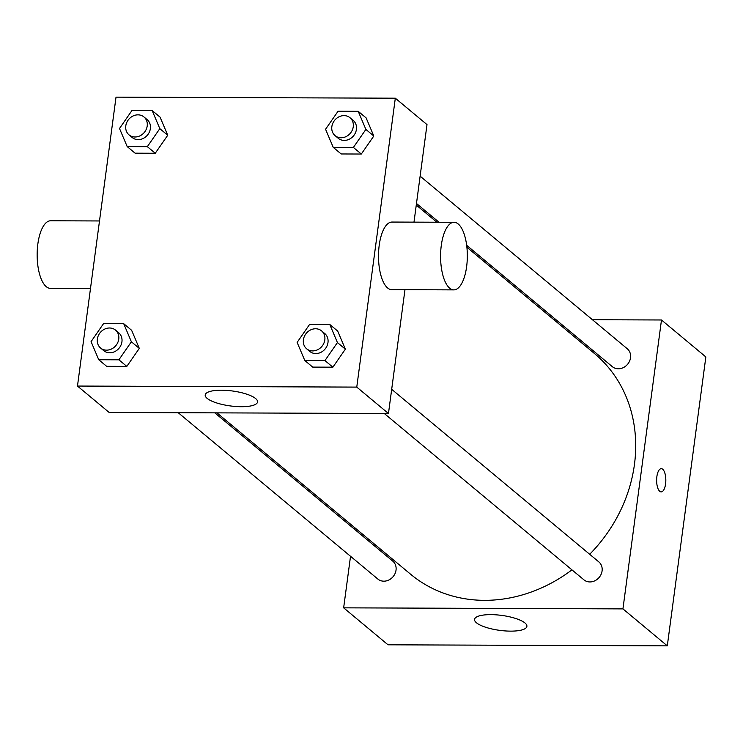 <?xml version="1.0" encoding="UTF-8"?>
<svg xmlns="http://www.w3.org/2000/svg" width="743" height="743" viewBox="0 0 743 743"><rect width="100%" height="100%" fill="white"/><g stroke="black" fill="none" stroke-linecap="round" stroke-linejoin="round"><path stroke-width="1.11" d="M592.422 319.722L661.484 319.982L705.85 356.946L667.298 645.853L388.013 644.803L343.647 607.839L350.529 556.284M553.711 319.574L555.829 319.583M391.682 389.304L598.839 561.912A11.656 10.179 129.8 0 1 599.192 577.385A11.656 10.179 129.8 0 1 583.914 579.828L384.28 413.489M420.12 176.156L627.278 348.764A11.656 10.179 129.8 0 1 627.631 364.237A11.656 10.179 129.8 0 1 612.353 366.68L466.66 245.283M354.17 528.97L354.383 527.381M661.484 319.982L622.94 608.889L343.647 607.839M214.82 412.857L392.787 561.141A11.656 10.179 129.8 0 1 393.14 576.614A11.656 10.179 129.8 0 1 377.853 579.057L178.227 412.718M466.892 247.233L594.511 353.575A143.622 125.344 129.8 0 1 589.682 554.287M571.943 569.853A143.622 125.344 129.8 0 1 410.628 574.246L216.937 412.857M661.177 491.894A11.619 4.597 90.2 0 0 665.756 482.123A11.619 4.597 90.2 0 0 662.691 469.242A11.619 4.597 -89.8 0 1 665.765 482.123A11.619 4.597 -89.8 0 1 661.186 491.894A11.619 4.597 -89.8 0 1 656.626 480.266A11.619 4.597 -89.8 0 1 661.27 468.666A11.619 4.597 -89.8 0 1 662.7 469.242A11.619 4.597 90.2 0 0 661.27 468.666M622.94 608.889L667.298 645.853M476.477 622.792A26.404 7.541 7.6 0 1 474.554 619.393A26.404 7.541 7.6 0 1 501.72 615.408A26.404 7.541 7.6 0 1 526.889 626.377A26.404 7.541 7.6 0 1 505.277 630.928A26.404 7.541 7.6 0 1 476.477 622.792M395.313 98.197L356.77 387.103L77.476 386.054L116.019 97.147L395.313 98.197L427.002 124.601L413.99 222.138M404.972 289.696L388.459 413.507L109.165 412.458L77.476 386.054M131.632 330.291L139.303 348.383L126.821 366.401L106.658 366.327L126.821 366.401L139.303 348.383L131.632 330.291L123.709 323.688L131.381 341.789L118.899 359.807L98.735 359.733L91.073 341.631L103.556 323.614L123.709 323.688M366.132 117.923L373.803 136.015L361.312 154.033L341.158 153.959L361.312 154.033L373.803 136.015L366.132 117.923L358.21 111.32L365.881 129.412L353.389 147.43L333.236 147.355L325.564 129.263L338.056 111.246L358.21 111.32M160.079 117.143L167.742 135.235L155.259 153.253L135.105 153.179L155.259 153.253L167.742 135.235L160.079 117.143L152.157 110.54L159.819 128.641L147.337 146.659L127.183 146.575L119.512 128.483L131.994 110.466L152.157 110.54M337.694 331.072L345.356 349.164L332.873 367.181L312.719 367.107L332.873 367.181L345.356 349.164L337.694 331.072L329.771 324.468L337.433 342.56L324.951 360.578L304.797 360.504L297.126 342.412L309.617 324.394L329.771 324.468M356.77 387.103L388.459 413.507M255.629 398.554A26.404 7.541 7.6 0 1 257.552 401.954A26.404 7.541 7.6 0 1 230.386 405.938A26.404 7.541 7.6 0 1 205.207 394.97A26.404 7.541 7.6 0 1 226.829 390.409A26.404 7.541 7.6 0 1 255.629 398.554M453.824 289.881L391.756 289.649A33.797 13.374 -89.8 0 1 379.209 245.292A33.797 13.374 -89.8 0 1 392.016 222.055L454.075 222.296A33.797 13.374 -89.8 0 1 467.328 256.14A33.797 13.374 -89.8 0 1 453.824 289.881A33.797 13.374 -89.8 0 1 441.277 245.524A33.797 13.374 -89.8 0 1 454.075 222.296M99.506 220.959L50.654 220.773A33.797 13.374 90.2 0 0 37.15 254.515A33.797 13.374 90.2 0 0 50.403 288.358L90.488 288.507M306.645 348.801L309.822 351.439A11.656 10.179 -50.2 0 0 320.846 352.368A11.656 10.179 -50.2 0 0 327.988 342.523A11.656 10.179 -50.2 0 0 324.747 333.533L321.58 330.886A11.656 10.179 -50.2 0 0 306.292 333.328A11.656 10.179 -50.2 0 0 306.645 348.801A11.656 10.179 -50.2 0 0 317.67 349.721A11.656 10.179 -50.2 0 0 324.821 339.885A11.656 10.179 -50.2 0 0 321.58 330.886M337.433 342.56L345.356 349.164M324.951 360.578L332.873 367.181M304.797 360.504L312.719 367.107M100.593 348.03L103.76 350.668A11.656 10.179 -50.2 0 0 114.784 351.588A11.656 10.179 -50.2 0 0 121.936 341.752A11.656 10.179 -50.2 0 0 118.685 332.753L115.518 330.115A11.656 10.179 -50.2 0 0 100.24 332.558A11.656 10.179 -50.2 0 0 100.593 348.03A11.656 10.179 -50.2 0 0 111.617 348.95A11.656 10.179 -50.2 0 0 118.759 339.114A11.656 10.179 -50.2 0 0 115.518 330.115M131.381 341.789L139.303 348.383M118.899 359.807L126.821 366.401M98.735 359.733L106.658 366.327M335.093 135.653L338.26 138.291A11.656 10.179 -50.2 0 0 349.284 139.22A11.656 10.179 -50.2 0 0 356.426 129.375A11.656 10.179 -50.2 0 0 353.185 120.385L350.018 117.738A11.656 10.179 -50.2 0 0 334.74 120.18A11.656 10.179 -50.2 0 0 335.093 135.653A11.656 10.179 -50.2 0 0 346.117 136.573A11.656 10.179 -50.2 0 0 353.259 126.737A11.656 10.179 -50.2 0 0 350.018 117.738M365.881 129.412L373.803 136.015M353.389 147.43L361.312 154.033M333.236 147.355L341.158 153.959M129.031 134.873L132.208 137.52A11.656 10.179 -50.2 0 0 143.223 138.439A11.656 10.179 -50.2 0 0 150.374 128.604A11.656 10.179 -50.2 0 0 147.133 119.604L143.966 116.967A11.656 10.179 -50.2 0 0 128.678 119.409A11.656 10.179 -50.2 0 0 129.031 134.873A11.656 10.179 -50.2 0 0 140.055 135.802A11.656 10.179 -50.2 0 0 147.207 125.957A11.656 10.179 -50.2 0 0 143.966 116.967M159.819 128.641L167.742 135.235M147.337 146.659L155.259 153.253M127.183 146.575L135.105 153.179M416.266 205.059L436.875 222.231M416.479 203.471L439.002 222.241"/></g></svg>
